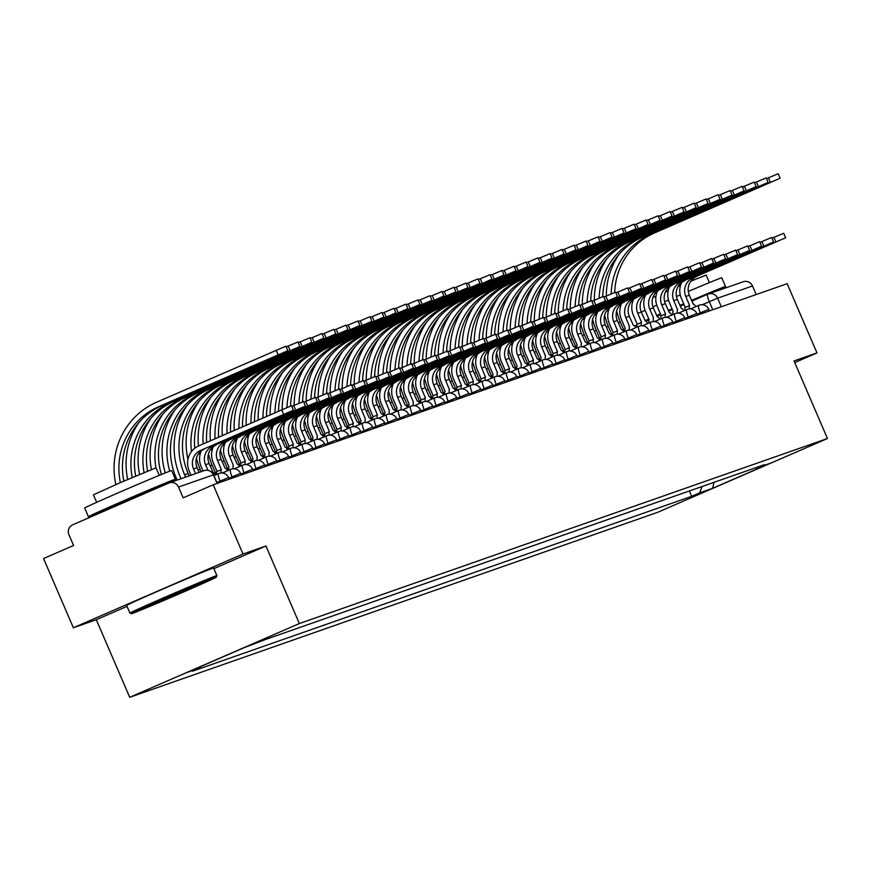 <?xml version="1.0" encoding="UTF-8"?>
<svg xmlns="http://www.w3.org/2000/svg" width="871" height="871" viewBox="0 0 871 871"><rect width="100%" height="100%" fill="white"/><g stroke="black" fill="none" stroke-linecap="round" stroke-linejoin="round"><path stroke-width="1.31" d="M243.009 554.01L73.36 627.751L96.3 619.717L129.703 697.29L657.801 512.257L827.45 438.516L299.352 623.549L265.938 545.975L243.009 554.01L213.199 484.788L787.166 283.685L816.976 352.907L794.047 360.942L827.45 438.516M73.36 627.751L43.55 558.529L73.578 545.475L68.929 534.696A7.578 7.404 -109.3 0 1 72.718 524.788L168.745 483.057A7.578 7.404 -109.3 0 1 169.235 482.861L204.097 470.645A7.578 7.404 70.7 0 1 213.384 474.847L178.522 487.063A7.578 7.404 -109.3 0 0 169.235 482.861M742.713 281.943A7.578 7.404 70.7 0 1 752.49 285.96L717.628 298.176L702.266 304.719M756.191 294.54L752.49 285.96M794.744 362.576L816.976 352.907M178.522 487.063L183.171 497.842L213.199 484.788M200.994 666.435L200.493 667.741L187.57 672.27L244.566 647.491L265.47 639.499L764.629 464.602L756.659 468.075L769.594 463.535L712.587 488.315L699.663 492.844L702.08 486.519M200.493 667.741L192.524 671.203L691.683 496.318L699.663 492.844M129.703 697.29L299.352 623.549M96.3 619.717L127.024 606.358M213.874 568.611L265.938 545.975M689.386 490.972L691.683 496.318M755.778 467.705L756.659 468.075M714.024 482.338L712.587 488.315M191.032 475.218L189.159 470.863A19.129 18.683 70.7 0 1 198.719 445.854L291.447 405.723L293.396 410.252L200.668 450.372A14.208 13.871 -109.3 0 0 193.569 468.946L195.583 473.628M200.668 450.372L293.396 410.252M204.206 449.131A14.208 13.871 -109.3 0 0 197.107 467.705L199.121 472.387M115.887 484.559A73.11 71.389 70.7 0 1 156.736 402.152L285.938 346.179L287.887 350.697L158.685 406.681A68.178 66.588 -109.3 0 0 120.383 482.61M123.878 481.097A68.178 66.588 -109.3 0 1 162.235 405.44L287.887 350.697M291.752 406.43L303.456 401.52L305.405 406.038L212.676 446.17A14.208 13.871 -109.3 0 0 205.567 464.744L207.984 470.351M212.676 446.17L305.405 406.038M203.041 471.015L201.157 466.66A19.129 18.683 70.7 0 1 201.353 450.819M215.583 474.902A7.578 1.622 66.5 0 0 213.123 472.507L209.116 463.503A14.208 13.871 -109.3 0 1 216.215 444.929M303.761 402.217L315.465 397.318L317.414 401.836L224.685 441.967A14.208 13.871 -109.3 0 0 217.576 460.541L221.354 469.621A7.578 1.622 66.5 0 0 221.332 469.632A7.578 1.622 66.5 0 0 221.354 472.975M224.685 441.967L317.414 401.836M216.825 474.368A7.578 1.622 -113.5 0 1 216.923 471.549A7.578 1.622 -113.5 0 1 216.944 471.538L221.31 469.643M217.053 471.494L213.166 462.457A19.129 18.683 70.7 0 1 213.362 446.616M227.581 470.699A7.578 1.622 66.5 0 0 225.132 468.304L221.114 459.3A14.208 13.871 -109.3 0 1 228.224 440.726M286.243 346.876L297.947 341.965L299.896 346.495L170.694 402.467A68.178 66.588 -109.3 0 0 132.218 477.526M135.713 476.045A68.178 66.588 -109.3 0 1 174.233 401.226L299.896 346.495M127.699 479.453A73.11 71.389 70.7 0 1 138.848 422.631M298.252 342.673L309.956 337.763L311.905 342.281L182.703 398.265A68.178 66.588 -109.3 0 0 144.074 472.528M147.569 471.08A68.178 66.588 -109.3 0 1 186.242 397.024L311.905 342.281M139.534 474.423A73.11 71.389 70.7 0 1 150.857 418.428M132.468 613.391A46.217 0.708 156.7 0 0 178.403 594.218A46.217 0.708 156.7 0 0 216.302 577.135A46.217 0.708 156.7 0 0 215.257 577.408A46.217 0.708 156.7 0 0 168.669 596.875A46.217 0.708 156.7 0 0 131.423 613.685A46.217 0.708 156.7 0 0 132.468 613.391M216.901 575.633L213.602 567.979A47.35 0.729 -23.3 0 0 212.524 568.273A47.35 0.729 -23.3 0 0 165.131 588.067A47.35 0.729 -23.3 0 0 126.622 605.432L129.921 613.086A47.35 0.729 -23.3 0 1 129.921 613.086A47.35 0.729 -23.3 0 1 168.43 595.72A47.35 0.729 -23.3 0 1 215.823 575.927A47.35 0.729 -23.3 0 1 216.901 575.633A47.35 0.729 -23.3 0 1 216.901 575.644L216.302 577.135M153.165 604.398L195.071 586.259L153.165 604.398M108.494 508.751A47.35 0.729 -23.3 0 1 89.495 516.438A47.35 0.729 -23.3 0 1 88.428 516.732L84.683 508.033A47.35 0.729 -23.3 0 1 123.181 490.667A47.35 0.729 -23.3 0 1 170.574 470.873A47.35 0.729 -23.3 0 1 171.652 470.58L175.398 479.279A47.35 0.729 -23.3 0 1 155.811 488.37M88.428 516.732A47.35 0.729 -23.3 0 1 126.926 499.366A47.35 0.729 -23.3 0 1 174.32 479.562A47.35 0.729 -23.3 0 1 175.398 479.279M96.659 502.327L93.415 494.793L121.134 482.284L156.029 467.825L159.273 475.359M108.668 509.165L108.254 508.185L129.202 498.745L154.984 487.978L155.92 488.631M688.297 291.48A47.35 0.729 -23.3 0 1 720.687 278.121A47.35 0.729 -23.3 0 1 721.765 277.827L725.51 286.526A47.35 0.729 -23.3 0 1 714.383 291.85M691.552 300.386A47.35 0.729 -23.3 0 1 724.432 286.82A47.35 0.729 -23.3 0 1 725.51 286.526M690.845 281.181L706.141 275.073L709.386 282.618M691.694 300.702L705.695 295.095M658.443 315.64L660.599 314.3M668.395 310.773L672.183 309.107M680.022 305.688L683.822 304.055M643.789 302.662L643.832 301.823M652.869 297.61L655.994 296.216M665.39 292.079L668.209 290.849M678.041 286.613L680.48 285.568M645.063 320.757A47.35 0.729 -23.3 0 1 648.83 319.036M656.636 315.542A47.35 0.729 -23.3 0 1 660.425 313.876M668.253 310.435A47.35 0.729 -23.3 0 1 672.042 308.78M679.892 305.383A47.35 0.729 -23.3 0 1 683.691 303.75M641.317 312.058A47.35 0.729 -23.3 0 1 645.095 310.337M652.923 306.832A47.35 0.729 -23.3 0 1 656.745 305.144M664.638 301.682A47.35 0.729 -23.3 0 1 668.482 300.005M676.44 296.565A47.35 0.729 -23.3 0 1 680.262 294.921M315.759 398.014L327.463 393.104L329.412 397.633L236.683 437.754A14.208 13.871 -109.3 0 0 229.585 456.328L233.363 465.419A7.578 1.622 66.5 0 0 233.341 465.43A7.578 1.622 66.5 0 0 233.363 468.761M236.683 437.754L329.412 397.633M228.823 470.155A7.578 1.622 -113.5 0 1 228.931 467.346A7.578 1.622 -113.5 0 1 228.953 467.335L228.931 467.346M229.062 467.281L225.175 458.244A19.129 18.683 70.7 0 1 225.371 442.403M239.59 466.486A7.578 1.622 66.5 0 0 237.13 464.091L233.123 455.087A14.208 13.871 -109.3 0 1 240.233 436.513M327.768 393.812L339.472 388.901L341.421 393.42L248.692 433.551A14.208 13.871 -109.3 0 0 241.583 452.125L245.372 461.205A7.578 1.622 66.5 0 0 245.339 461.216A7.578 1.622 66.5 0 0 245.372 464.559M248.692 433.551L341.421 393.42M240.832 465.952A7.578 1.622 -113.5 0 1 240.929 463.132A7.578 1.622 -113.5 0 1 240.962 463.122L245.317 461.227M241.071 463.078L237.173 454.041A19.129 18.683 70.7 0 1 237.369 438.2M251.599 462.283A7.578 1.622 66.5 0 0 249.139 459.888L245.132 450.884A14.208 13.871 -109.3 0 1 252.231 432.31M339.777 389.598L351.481 384.699L353.43 389.217L260.701 429.338A14.208 13.871 -109.3 0 0 253.592 447.923L257.37 457.003A7.578 1.622 66.5 0 0 257.348 457.014A7.578 1.622 66.5 0 0 257.381 460.356M260.701 429.338L353.43 389.217M252.84 461.739A7.578 1.622 -113.5 0 1 252.938 458.93A7.578 1.622 -113.5 0 1 252.96 458.919L252.938 458.93M253.069 458.875L249.182 449.839A19.129 18.683 70.7 0 1 249.378 433.987M263.597 458.081A7.578 1.622 66.5 0 0 261.148 455.685L257.13 446.681A14.208 13.871 -109.3 0 1 264.24 428.107M310.261 338.46L321.965 333.56L323.903 338.079L194.712 394.051A68.178 66.588 -109.3 0 0 155.985 467.814M161.407 474.488A68.178 66.588 -109.3 0 1 198.25 392.821L323.903 338.079M151.402 469.513A73.11 71.389 70.7 0 1 162.855 414.226M322.259 334.257L333.963 329.347L335.912 333.876L206.71 389.849A68.178 66.588 -109.3 0 0 169.769 471.167M177.14 480.084L176.149 477.776A68.178 66.588 -109.3 0 1 210.249 388.608L335.912 333.876M173.231 480.454L173.601 481.325M165.272 472.92A73.11 71.389 70.7 0 1 174.864 410.012M334.268 330.044L345.972 325.144L347.921 329.663L218.719 385.646A68.178 66.588 -109.3 0 0 184.608 474.804L185.61 477.123M189.149 475.882L188.158 473.563A68.178 66.588 -109.3 0 1 222.257 384.405L347.921 329.663M181.059 478.712L180.199 476.72A73.11 71.389 70.7 0 1 186.873 405.81M351.786 385.396L363.49 380.485L365.428 385.015L272.71 425.135A14.208 13.871 -109.3 0 0 265.601 443.709L269.379 452.8A7.578 1.622 66.5 0 0 269.357 452.8A7.578 1.622 66.5 0 0 269.379 456.143M272.71 425.135L365.428 385.015M264.838 457.536A7.578 1.622 -113.5 0 1 264.947 454.727A7.578 1.622 -113.5 0 1 264.969 454.716L264.947 454.727M265.078 454.662L261.191 445.625A19.129 18.683 70.7 0 1 261.387 429.784M275.606 453.867A7.578 1.622 66.5 0 0 273.146 451.472L269.139 442.468A14.208 13.871 -109.3 0 1 276.249 423.894M346.277 325.841L357.981 320.931L359.93 325.46L230.728 381.433A68.178 66.588 -109.3 0 0 191.457 451.548M194.766 448.206A68.178 66.588 -109.3 0 1 234.266 380.192L359.93 325.46M196.432 458.179A68.178 66.588 -109.3 0 0 200.156 469.36L201.157 471.679M187.929 459.355A73.11 71.389 70.7 0 1 198.871 401.607M363.784 381.193L375.488 376.283L377.437 380.801L284.708 420.933A14.208 13.871 -109.3 0 0 277.609 439.507L281.387 448.587A7.578 1.622 66.5 0 0 281.366 448.598A7.578 1.622 66.5 0 0 281.387 451.94M284.708 420.933L377.437 380.801M276.847 453.334A7.578 1.622 -113.5 0 1 276.945 450.514A7.578 1.622 -113.5 0 1 276.978 450.503L281.333 448.609M277.087 450.459L273.2 441.423A19.129 18.683 70.7 0 1 273.385 425.581M287.615 449.665A7.578 1.622 66.5 0 0 285.155 447.269L281.148 438.265A14.208 13.871 -109.3 0 1 288.247 419.691M358.275 321.639L369.979 316.728L371.928 321.247L242.726 377.23A68.178 66.588 -109.3 0 0 203.128 443.938M206.645 442.414A68.178 66.588 -109.3 0 1 246.275 375.989L371.928 321.247M208.43 453.976A68.178 66.588 -109.3 0 0 212.165 465.147L216.237 474.619M199.938 455.141A73.11 71.389 70.7 0 1 199.415 452.626M198.468 445.963A73.11 71.389 70.7 0 1 210.88 397.394M375.793 376.98L387.497 372.08L389.446 376.599L296.717 416.719A14.208 13.871 -109.3 0 0 289.608 435.293L293.385 444.384A7.578 1.622 66.5 0 0 293.364 444.395A7.578 1.622 66.5 0 0 293.396 447.738M296.717 416.719L389.446 376.599M288.856 449.12A7.578 1.622 -113.5 0 1 288.954 446.311A7.578 1.622 -113.5 0 1 288.976 446.3L293.342 444.406M289.096 446.246L285.198 437.22A19.129 18.683 70.7 0 1 285.394 421.368M299.624 445.462A7.578 1.622 66.5 0 0 297.163 443.067L293.146 434.063A14.208 13.871 -109.3 0 1 300.255 415.478M370.284 317.425L381.988 312.526L383.937 317.044L254.735 373.028A68.178 66.588 -109.3 0 0 215.061 438.744M218.588 437.22A68.178 66.588 -109.3 0 1 258.273 371.786L383.937 317.044M220.439 449.774A68.178 66.588 -109.3 0 0 224.174 460.944L228.246 470.405M211.947 450.938A73.11 71.389 70.7 0 1 211.424 448.423M210.379 440.78A73.11 71.389 70.7 0 1 222.889 393.191M387.802 372.777L399.506 367.867L401.455 372.396L308.726 412.516A14.208 13.871 -109.3 0 0 301.616 431.091L305.394 440.182A7.578 1.622 66.5 0 0 305.373 440.182A7.578 1.622 66.5 0 0 305.394 443.524M308.726 412.516L401.455 372.396M300.865 444.918A7.578 1.622 -113.5 0 1 300.963 442.098A7.578 1.622 -113.5 0 1 300.985 442.098L305.351 440.193M301.094 442.043L297.207 433.007A19.129 18.683 70.7 0 1 297.403 417.165M311.622 441.249A7.578 1.622 66.5 0 0 309.172 438.853L305.155 429.849A14.208 13.871 -109.3 0 1 312.264 411.275M382.293 313.222L393.997 308.312L395.946 312.841L266.744 368.814A68.178 66.588 -109.3 0 0 227.015 433.551M230.543 432.016A68.178 66.588 -109.3 0 1 270.282 367.573L395.946 312.841M232.448 445.56A68.178 66.588 -109.3 0 0 236.172 456.742L240.254 466.203M223.945 446.736A73.11 71.389 70.7 0 1 223.422 444.221M222.312 435.598A73.11 71.389 70.7 0 1 234.898 388.978M399.8 368.564L411.504 363.664L413.453 368.183L320.724 408.314A14.208 13.871 -109.3 0 0 313.625 426.888L317.403 435.968A7.578 1.622 66.5 0 0 317.382 435.979A7.578 1.622 66.5 0 0 317.403 439.322M320.724 408.314L413.453 368.183M312.863 440.715A7.578 1.622 -113.5 0 1 312.972 437.895A7.578 1.622 -113.5 0 1 312.994 437.884L312.972 437.895M313.103 437.841L309.216 428.804A19.129 18.683 70.7 0 1 309.412 412.963M323.631 437.046A7.578 1.622 66.5 0 0 321.17 434.651L317.164 425.647A14.208 13.871 -109.3 0 1 324.273 407.073M394.302 309.02L406.006 304.11L407.944 308.628L278.753 364.611A68.178 66.588 -109.3 0 0 238.981 428.347M242.519 426.812A68.178 66.588 -109.3 0 1 282.291 363.37L407.944 308.628M244.446 441.357A68.178 66.588 -109.3 0 0 248.181 452.528L252.252 462M235.954 442.522A73.11 71.389 70.7 0 1 235.431 440.007M234.255 430.405A73.11 71.389 70.7 0 1 246.896 384.775M411.809 364.361L423.513 359.451L425.462 363.98L332.733 404.1A14.208 13.871 -109.3 0 0 325.623 422.675L329.412 431.766A7.578 1.622 66.5 0 0 329.38 431.776A7.578 1.622 66.5 0 0 329.412 435.119M332.733 404.1L425.462 363.98M324.872 436.502A7.578 1.622 -113.5 0 1 324.97 433.693A7.578 1.622 -113.5 0 1 325.003 433.682L329.358 431.787M325.112 433.627L321.214 424.591A19.129 18.683 70.7 0 1 321.41 408.749M335.64 432.833A7.578 1.622 66.5 0 0 333.179 430.437L329.173 421.433A14.208 13.871 -109.3 0 1 336.271 402.859M406.3 304.806L418.004 299.907L419.953 304.425L290.751 360.409A68.178 66.588 -109.3 0 0 250.968 423.143M254.506 421.608A68.178 66.588 -109.3 0 1 294.289 359.168L419.953 304.425M256.455 437.155A68.178 66.588 -109.3 0 0 260.189 448.325L264.261 457.787M247.963 438.32A73.11 71.389 70.7 0 1 247.44 435.805M246.21 425.211A73.11 71.389 70.7 0 1 258.905 380.573M423.818 360.159L435.522 355.248L437.471 359.767L344.742 399.898A14.208 13.871 -109.3 0 0 337.632 418.472L341.41 427.552A7.578 1.622 66.5 0 0 341.388 427.563A7.578 1.622 66.5 0 0 341.421 430.905M344.742 399.898L437.471 359.767M336.881 432.299A7.578 1.622 -113.5 0 1 336.979 429.479A7.578 1.622 -113.5 0 1 337.001 429.479L341.367 427.574L336.979 429.479M337.11 429.425L333.223 420.388A19.129 18.683 70.7 0 1 333.419 404.547M347.638 428.63A7.578 1.622 66.5 0 0 345.188 426.235L341.171 417.231A14.208 13.871 -109.3 0 1 348.28 398.657M418.309 300.604L430.013 295.694L431.962 300.223L302.76 356.195A68.178 66.588 -109.3 0 0 262.966 417.928M266.504 416.392A68.178 66.588 -109.3 0 1 306.298 354.954L431.962 300.223M268.464 432.941A68.178 66.588 -109.3 0 0 272.198 444.123L276.27 453.584M259.972 434.117A73.11 71.389 70.7 0 1 259.449 431.602M258.175 420.007A73.11 71.389 70.7 0 1 270.914 376.359M435.827 355.945L447.531 351.046L449.469 355.564L356.751 395.695A14.208 13.871 -109.3 0 0 349.641 414.269L353.419 423.35A7.578 1.622 66.5 0 0 353.397 423.36A7.578 1.622 66.5 0 0 353.419 426.703M356.751 395.695L449.469 355.564M348.879 428.097A7.578 1.622 -113.5 0 1 348.988 425.277A7.578 1.622 -113.5 0 1 349.01 425.266L353.376 423.371M349.119 425.222L345.232 416.186A19.129 18.683 70.7 0 1 345.428 400.344M359.647 424.427A7.578 1.622 66.5 0 0 357.186 422.032L353.18 413.028A14.208 13.871 -109.3 0 1 360.289 394.454M430.318 296.401L442.022 291.491L443.97 296.009L314.769 351.993A68.178 66.588 -109.3 0 0 274.975 412.712M278.524 411.166A68.178 66.588 -109.3 0 1 318.307 350.752L443.97 296.009M280.473 428.739A68.178 66.588 -109.3 0 0 284.196 439.909L288.279 449.382M271.97 429.904A73.11 71.389 70.7 0 1 271.447 427.389M270.162 414.803A73.11 71.389 70.7 0 1 282.912 372.157M447.825 351.742L459.529 346.832L461.478 351.361L368.749 391.482A14.208 13.871 -109.3 0 0 361.65 410.056L365.428 419.147A7.578 1.622 66.5 0 0 365.406 419.158A7.578 1.622 66.5 0 0 365.428 422.5M368.749 391.482L461.478 351.361M360.888 423.883A7.578 1.622 -113.5 0 1 360.986 421.074A7.578 1.622 -113.5 0 1 361.019 421.063L360.986 421.074M361.127 421.009L357.23 411.972A19.129 18.683 70.7 0 1 357.426 396.131M371.656 420.214A7.578 1.622 66.5 0 0 369.195 417.819L365.189 408.815A14.208 13.871 -109.3 0 1 372.287 390.241M442.316 292.188L454.02 287.288L455.969 291.807L326.767 347.779A68.178 66.588 -109.3 0 0 287.005 407.519M290.544 406.049A68.178 66.588 -109.3 0 1 330.316 346.549L455.969 291.807M292.471 424.525A68.178 66.588 -109.3 0 0 296.205 435.707L300.277 445.168M283.979 425.701A73.11 71.389 70.7 0 1 283.456 423.186M282.15 409.588A73.11 71.389 70.7 0 1 294.921 367.954M459.834 347.54L471.538 342.63L473.486 347.148L380.758 387.279A14.208 13.871 -109.3 0 0 373.648 405.853L377.426 414.934A7.578 1.622 66.5 0 0 377.404 414.944A7.578 1.622 66.5 0 0 377.437 418.287M380.758 387.279L473.486 347.148M372.897 419.68A7.578 1.622 -113.5 0 1 372.995 416.861A7.578 1.622 -113.5 0 1 373.017 416.85L377.383 414.955M373.136 416.806L369.239 407.77A19.129 18.683 70.7 0 1 369.435 391.928M383.665 416.011A7.578 1.622 66.5 0 0 381.204 413.616L377.187 404.612A14.208 13.871 -109.3 0 1 384.296 386.038M454.324 287.985L466.029 283.075L467.977 287.604L338.775 343.577A68.178 66.588 -109.3 0 0 299.003 403.306M302.553 401.847A68.178 66.588 -109.3 0 1 342.314 342.336L467.977 287.604M304.48 420.323A68.178 66.588 -109.3 0 0 308.214 431.504L312.286 440.966M295.988 421.499A73.11 71.389 70.7 0 1 295.465 418.973M294.158 405.385A73.11 71.389 70.7 0 1 306.93 363.74M471.842 343.326L483.547 338.427L485.495 342.945L392.767 383.066A14.208 13.871 -109.3 0 0 385.657 401.651L389.435 410.731A7.578 1.622 66.5 0 0 389.413 410.742A7.578 1.622 66.5 0 0 389.435 414.084M392.767 383.066L485.495 342.945M384.906 415.467A7.578 1.622 -113.5 0 1 385.004 412.658A7.578 1.622 -113.5 0 1 385.026 412.647L385.004 412.658M385.134 412.604L381.248 403.567A19.129 18.683 70.7 0 1 381.444 387.715M395.663 411.809A7.578 1.622 66.5 0 0 393.213 409.414L389.195 400.41A14.208 13.871 -109.3 0 1 396.305 381.836M466.333 283.772L478.037 278.872L479.986 283.391L350.784 339.374A68.178 66.588 -109.3 0 0 311.012 399.103M314.562 397.633A68.178 66.588 -109.3 0 1 354.323 338.133L479.986 283.391M316.489 416.12A68.178 66.588 -109.3 0 0 320.212 427.291L324.295 436.752M307.986 417.285A73.11 71.389 70.7 0 1 307.463 414.77M306.167 401.172A73.11 71.389 70.7 0 1 318.938 359.538M483.841 339.124L495.545 334.214L497.493 338.743L404.765 378.863A14.208 13.871 -109.3 0 0 397.666 397.437L401.444 406.528A7.578 1.622 66.5 0 0 401.422 406.528A7.578 1.622 66.5 0 0 401.444 409.871M404.765 378.863L497.493 338.743M396.904 411.264A7.578 1.622 -113.5 0 1 397.013 408.455A7.578 1.622 -113.5 0 1 397.034 408.445L397.013 408.455M397.143 408.39L393.257 399.354A19.129 18.683 70.7 0 1 393.452 383.512M407.672 407.595A7.578 1.622 66.5 0 0 405.211 405.2L401.204 396.196A14.208 13.871 -109.3 0 1 408.314 377.622M478.342 279.569L490.046 274.659L491.984 279.188L362.782 335.161A68.178 66.588 -109.3 0 0 323.021 394.89M326.571 393.431A68.178 66.588 -109.3 0 1 366.332 333.92L491.984 279.188M328.487 411.907A68.178 66.588 -109.3 0 0 332.221 423.088L336.293 432.549M319.995 413.083A73.11 71.389 70.7 0 1 319.472 410.568M318.176 396.969A73.11 71.389 70.7 0 1 330.936 355.335M495.849 334.921L507.553 330.011L509.502 334.529L416.774 374.661A14.208 13.871 -109.3 0 0 409.664 393.235L413.453 402.315A7.578 1.622 66.5 0 0 413.42 402.326A7.578 1.622 66.5 0 0 413.453 405.668M416.774 374.661L509.502 334.529M408.913 407.062A7.578 1.622 -113.5 0 1 409.011 404.242A7.578 1.622 -113.5 0 1 409.043 404.231L409.011 404.242M409.152 404.188L405.255 395.151A19.129 18.683 70.7 0 1 405.451 379.31M419.68 403.393A7.578 1.622 66.5 0 0 417.22 400.998L413.213 391.994A14.208 13.871 -109.3 0 1 420.312 373.419M490.34 275.367L502.044 270.456L503.993 274.975L374.791 330.958A68.178 66.588 -109.3 0 0 335.019 390.687M338.569 389.228A68.178 66.588 -109.3 0 1 378.33 329.717L503.993 274.975M340.496 407.704A68.178 66.588 -109.3 0 0 344.23 418.875L348.302 428.347M332.003 408.869A73.11 71.389 70.7 0 1 331.481 406.354M330.174 392.767A73.11 71.389 70.7 0 1 342.945 351.122M507.858 330.708L519.562 325.808L521.511 330.327L428.782 370.447A14.208 13.871 -109.3 0 0 421.673 389.021L425.451 398.112A7.578 1.622 66.5 0 0 425.429 398.123A7.578 1.622 66.5 0 0 425.462 401.466M428.782 370.447L521.511 330.327M420.922 402.848A7.578 1.622 -113.5 0 1 421.02 400.039A7.578 1.622 -113.5 0 1 421.041 400.029L425.407 398.134M421.15 399.974L417.263 390.948A19.129 18.683 70.7 0 1 417.459 375.096M431.678 399.19A7.578 1.622 66.5 0 0 429.229 396.795L425.211 387.791A14.208 13.871 -109.3 0 1 432.321 369.206M502.349 271.153L514.053 266.254L516.002 270.772L386.8 326.756A68.178 66.588 -109.3 0 0 347.028 386.484M350.578 385.015A68.178 66.588 -109.3 0 1 390.339 325.514L516.002 270.772M352.505 403.502A68.178 66.588 -109.3 0 0 356.239 414.672L360.311 424.133M344.012 404.667A73.11 71.389 70.7 0 1 343.49 402.152M342.183 388.553A73.11 71.389 70.7 0 1 354.954 346.919M519.867 326.505L531.571 321.595L533.509 326.124L440.791 366.245A14.208 13.871 -109.3 0 0 433.682 384.819L437.46 393.91A7.578 1.622 66.5 0 0 437.438 393.91A7.578 1.622 66.5 0 0 437.46 397.252M440.791 366.245L533.509 326.124M432.92 398.646A7.578 1.622 -113.5 0 1 433.029 395.826A7.578 1.622 -113.5 0 1 433.05 395.826L437.416 393.921M433.159 395.772L429.272 386.735A19.129 18.683 70.7 0 1 429.468 370.894M443.687 394.977A7.578 1.622 66.5 0 0 441.227 392.581L437.22 383.578A14.208 13.871 -109.3 0 1 444.33 365.003M514.358 266.951L526.062 262.04L528.011 266.57L398.809 322.542A68.178 66.588 -109.3 0 0 359.037 382.271M362.586 380.812A68.178 66.588 -109.3 0 1 402.348 321.301L528.011 266.57M364.514 399.288A68.178 66.588 -109.3 0 0 368.237 410.47L372.32 419.931M356.01 400.464A73.11 71.389 70.7 0 1 355.488 397.949M354.192 384.351A73.11 71.389 70.7 0 1 366.952 342.706M531.865 322.292L543.569 317.392L545.518 321.911L452.789 362.042A14.208 13.871 -109.3 0 0 445.691 380.616L449.469 389.696A7.578 1.622 66.5 0 0 449.447 389.707A7.578 1.622 66.5 0 0 449.469 393.05M452.789 362.042L545.518 321.911M444.929 394.443A7.578 1.622 -113.5 0 1 445.027 391.623A7.578 1.622 -113.5 0 1 445.059 391.612L445.027 391.623M445.168 391.569L441.27 382.532A19.129 18.683 70.7 0 1 441.466 366.691M455.696 390.774A7.578 1.622 66.5 0 0 453.236 388.379L449.229 379.375A14.208 13.871 -109.3 0 1 456.328 360.801M526.356 262.748L538.06 257.838L540.009 262.356L410.807 318.34A68.178 66.588 -109.3 0 0 371.046 378.068M374.584 376.61A68.178 66.588 -109.3 0 1 414.356 317.098L540.009 262.356M376.512 395.086A68.178 66.588 -109.3 0 0 380.246 406.256L384.318 415.728M368.019 396.251A73.11 71.389 70.7 0 1 367.497 393.736M366.19 380.137A73.11 71.389 70.7 0 1 378.961 338.503M543.874 318.089L555.578 313.179L557.527 317.708L464.798 357.829A14.208 13.871 -109.3 0 0 457.689 376.403L461.467 385.494A7.578 1.622 66.5 0 0 461.445 385.505A7.578 1.622 66.5 0 0 461.478 388.847M464.798 357.829L557.527 317.708M456.937 390.23A7.578 1.622 -113.5 0 1 457.035 387.421A7.578 1.622 -113.5 0 1 457.057 387.41L461.423 385.515M457.177 387.355L453.279 378.319A19.129 18.683 70.7 0 1 453.475 362.478M467.705 386.561A7.578 1.622 66.5 0 0 465.245 384.165L461.227 375.161A14.208 13.871 -109.3 0 1 468.337 356.587M538.365 258.535L550.069 253.635L552.018 258.154L422.816 314.137A68.178 66.588 -109.3 0 0 383.044 373.866M386.593 372.396A68.178 66.588 -109.3 0 1 426.355 312.896L552.018 258.154M388.52 390.883A68.178 66.588 -109.3 0 0 392.255 402.054L396.327 411.515M380.028 392.048A73.11 71.389 70.7 0 1 379.506 389.533M378.199 375.934A73.11 71.389 70.7 0 1 390.97 334.301M555.883 313.887L567.587 308.976L569.536 313.495L476.807 353.626A14.208 13.871 -109.3 0 0 469.698 372.2L473.476 381.28A7.578 1.622 66.5 0 0 473.454 381.291A7.578 1.622 66.5 0 0 473.476 384.634M476.807 353.626L569.536 313.495M468.946 386.027A7.578 1.622 -113.5 0 1 469.044 383.207A7.578 1.622 -113.5 0 1 469.066 383.207L473.432 381.302L469.044 383.207M469.175 383.153L465.288 374.116A19.129 18.683 70.7 0 1 465.484 358.275M479.703 382.358A7.578 1.622 66.5 0 0 477.254 379.963L473.236 370.959A14.208 13.871 -109.3 0 1 480.346 352.385M550.374 254.332L562.078 249.422L564.027 253.951L434.825 309.924A68.178 66.588 -109.3 0 0 395.053 369.652M398.602 368.193A68.178 66.588 -109.3 0 1 438.363 308.682L564.027 253.951M400.529 386.67A68.178 66.588 -109.3 0 0 404.253 397.851L408.336 407.312M392.026 387.845A73.11 71.389 70.7 0 1 391.504 385.33M390.208 371.732A73.11 71.389 70.7 0 1 402.979 330.087M567.881 309.673L579.585 304.774L581.534 309.292L488.805 349.423A14.208 13.871 -109.3 0 0 481.707 367.998L485.485 377.078A7.578 1.622 66.5 0 0 485.463 377.089A7.578 1.622 66.5 0 0 485.485 380.431M488.805 349.423L581.534 309.292M480.944 381.825A7.578 1.622 -113.5 0 1 481.053 379.005A7.578 1.622 -113.5 0 1 481.075 378.994L485.441 377.099M481.184 378.95L477.297 369.914A19.129 18.683 70.7 0 1 477.482 354.072M491.712 378.156A7.578 1.622 66.5 0 0 489.252 375.76L485.245 366.756A14.208 13.871 -109.3 0 1 492.355 348.182M562.383 250.129L574.087 245.219L576.025 249.737L446.823 305.721A68.178 66.588 -109.3 0 0 407.062 365.45M410.611 363.98A68.178 66.588 -109.3 0 1 450.372 304.48L576.025 249.737M412.527 382.467A68.178 66.588 -109.3 0 0 416.262 393.638L420.334 403.11M404.035 383.632A73.11 71.389 70.7 0 1 403.513 381.117M402.217 367.518A73.11 71.389 70.7 0 1 414.977 325.885M579.89 305.471L591.594 300.56L593.543 305.09L500.814 345.21A14.208 13.871 -109.3 0 0 493.705 363.784L497.493 372.875A7.578 1.622 66.5 0 0 497.461 372.886A7.578 1.622 66.5 0 0 497.493 376.228M500.814 345.21L593.543 305.09M492.953 377.611A7.578 1.622 -113.5 0 1 493.051 374.802A7.578 1.622 -113.5 0 1 493.073 374.791L493.051 374.802M493.193 374.737L489.295 365.7A19.129 18.683 70.7 0 1 489.491 349.859M503.721 373.942A7.578 1.622 66.5 0 0 501.261 371.547L497.254 362.543A14.208 13.871 -109.3 0 1 504.353 343.969M574.381 245.916L586.085 241.017L588.034 245.535L458.832 301.518A68.178 66.588 -109.3 0 0 419.06 361.247M422.609 359.777A68.178 66.588 -109.3 0 1 462.37 300.277L588.034 245.535M424.536 378.254A68.178 66.588 -109.3 0 0 428.271 389.435L432.343 398.896M416.044 379.429A73.11 71.389 70.7 0 1 415.521 376.914M414.215 363.316A73.11 71.389 70.7 0 1 426.986 321.682M591.899 301.268L603.603 296.358L605.552 300.876L512.823 341.007A14.208 13.871 -109.3 0 0 505.713 359.581L509.491 368.662A7.578 1.622 66.5 0 0 509.47 368.673A7.578 1.622 66.5 0 0 509.502 372.015M512.823 341.007L605.552 300.876M504.962 373.409A7.578 1.622 -113.5 0 1 505.06 370.589A7.578 1.622 -113.5 0 1 505.082 370.578L509.448 368.683M505.191 370.534L501.304 361.498A19.129 18.683 70.7 0 1 501.5 345.656M515.719 369.74A7.578 1.622 66.5 0 0 513.269 367.344L509.252 358.34A14.208 13.871 -109.3 0 1 516.361 339.766M586.39 241.713L598.094 236.803L600.043 241.332L470.841 297.305A68.178 66.588 -109.3 0 0 431.069 357.034M434.618 355.575A68.178 66.588 -109.3 0 1 474.379 296.064L600.043 241.332M436.545 374.051A68.178 66.588 -109.3 0 0 440.269 385.232L444.352 394.694M428.042 375.227A73.11 71.389 70.7 0 1 427.53 372.701M426.224 359.113A73.11 71.389 70.7 0 1 438.995 317.469M603.908 297.055L615.612 292.155L617.55 296.673L524.832 336.794A14.208 13.871 -109.3 0 0 517.722 355.379L521.5 364.459A7.578 1.622 66.5 0 0 521.479 364.47A7.578 1.622 66.5 0 0 521.5 367.812M524.832 336.794L617.55 296.673M516.96 369.195A7.578 1.622 -113.5 0 1 517.069 366.386A7.578 1.622 -113.5 0 1 517.091 366.375L517.069 366.386M517.2 366.332L513.313 357.295A19.129 18.683 70.7 0 1 513.509 341.443M527.728 365.537A7.578 1.622 66.5 0 0 525.267 363.142L521.261 354.138A14.208 13.871 -109.3 0 1 528.37 335.564M598.399 237.5L610.103 232.601L612.052 237.119L482.85 293.102A68.178 66.588 -109.3 0 0 443.078 352.831M446.627 351.361A68.178 66.588 -109.3 0 1 486.388 291.861L612.052 237.119M448.554 369.848A68.178 66.588 -109.3 0 0 452.278 381.019L456.36 390.48M440.051 371.013A73.11 71.389 70.7 0 1 439.528 368.498M438.233 354.9A73.11 71.389 70.7 0 1 450.993 313.266M615.906 292.852L627.61 287.942L629.559 292.471L536.83 332.591A14.208 13.871 -109.3 0 0 529.731 351.165L533.509 360.256A7.578 1.622 66.5 0 0 533.488 360.256A7.578 1.622 66.5 0 0 533.509 363.599M536.83 332.591L629.559 292.471M528.969 364.993A7.578 1.622 -113.5 0 1 529.067 362.184A7.578 1.622 -113.5 0 1 529.1 362.173L533.455 360.267M529.209 362.118L525.311 353.082A19.129 18.683 70.7 0 1 525.507 337.24M539.737 361.323A7.578 1.622 66.5 0 0 537.276 358.928L533.27 349.924A14.208 13.871 -109.3 0 1 540.368 331.35M610.397 233.297L622.101 228.387L624.05 232.916L494.848 288.889A68.178 66.588 -109.3 0 0 455.087 348.618M458.625 347.159A68.178 66.588 -109.3 0 1 498.386 287.648L624.05 232.916M460.552 365.635A68.178 66.588 -109.3 0 0 464.287 376.816L468.358 386.278M452.06 366.811A73.11 71.389 70.7 0 1 451.537 364.296M450.231 350.697A73.11 71.389 70.7 0 1 463.002 309.063M627.915 288.649L639.619 283.739L641.568 288.257L548.839 328.389A14.208 13.871 -109.3 0 0 541.729 346.963L545.507 356.043A7.578 1.622 66.5 0 0 545.486 356.054A7.578 1.622 66.5 0 0 545.518 359.396M548.839 328.389L641.568 288.257M540.978 360.79A7.578 1.622 -113.5 0 1 541.076 357.97A7.578 1.622 -113.5 0 1 541.098 357.959L541.076 357.97M541.218 357.916L537.32 348.879A19.129 18.683 70.7 0 1 537.516 333.038M551.746 357.121A7.578 1.622 66.5 0 0 549.285 354.726L545.268 345.722A14.208 13.871 -109.3 0 1 552.377 327.148M622.406 229.095L634.11 224.185L636.059 228.703L506.857 284.686A68.178 66.588 -109.3 0 0 467.085 344.415M470.634 342.956A68.178 66.588 -109.3 0 1 510.395 283.445L636.059 228.703M472.561 361.432A68.178 66.588 -109.3 0 0 476.295 372.603L480.367 382.075M464.069 362.597A73.11 71.389 70.7 0 1 463.546 360.082M462.24 346.495A73.11 71.389 70.7 0 1 475.011 304.85M639.924 284.436L651.628 279.537L653.577 284.055L560.848 324.175A14.208 13.871 -109.3 0 0 553.738 342.749L557.516 351.84A7.578 1.622 66.5 0 0 557.494 351.851A7.578 1.622 66.5 0 0 557.516 355.194M560.848 324.175L653.577 284.055M552.987 356.577A7.578 1.622 -113.5 0 1 553.085 353.768A7.578 1.622 -113.5 0 1 553.107 353.757L557.473 351.862M553.216 353.702L549.329 344.676A19.129 18.683 70.7 0 1 549.525 328.824M563.744 352.918A7.578 1.622 66.5 0 0 561.294 350.523L557.277 341.519A14.208 13.871 -109.3 0 1 564.386 322.934M634.415 224.881L646.119 219.982L648.068 224.5L518.866 280.484A68.178 66.588 -109.3 0 0 479.094 340.213M482.643 338.743A68.178 66.588 -109.3 0 1 522.404 279.243L648.068 224.5M484.57 357.23A68.178 66.588 -109.3 0 0 488.293 368.4L492.376 377.862M476.067 358.395A73.11 71.389 70.7 0 1 475.544 355.88M474.249 342.281A73.11 71.389 70.7 0 1 487.02 300.647M651.922 280.233L663.626 275.323L665.575 279.852L572.846 319.973A14.208 13.871 -109.3 0 0 565.747 338.547L569.525 347.638A7.578 1.622 66.5 0 0 569.503 347.638A7.578 1.622 66.5 0 0 569.525 350.98M572.846 319.973L665.575 279.852M564.985 352.374A7.578 1.622 -113.5 0 1 565.094 349.554A7.578 1.622 -113.5 0 1 565.116 349.554L569.482 347.649M565.225 349.5L561.338 340.463A19.129 18.683 70.7 0 1 561.523 324.622M575.753 348.705A7.578 1.622 66.5 0 0 573.292 346.31L569.286 337.306A14.208 13.871 -109.3 0 1 576.395 318.732M646.424 220.679L658.128 215.768L660.066 220.298L530.864 276.27A68.178 66.588 -109.3 0 0 491.102 335.999M494.652 334.54A68.178 66.588 -109.3 0 1 534.413 275.029L660.066 220.298M496.568 353.016A68.178 66.588 -109.3 0 0 500.302 364.198L504.374 373.659M488.076 354.192A73.11 71.389 70.7 0 1 487.553 351.677M486.258 338.079A73.11 71.389 70.7 0 1 499.018 296.434M663.931 276.02L675.635 271.121L677.584 275.639L584.855 315.77A14.208 13.871 -109.3 0 0 577.745 334.344L581.534 343.424A7.578 1.622 66.5 0 0 581.501 343.435A7.578 1.622 66.5 0 0 581.534 346.778M584.855 315.77L677.584 275.639M576.994 348.171A7.578 1.622 -113.5 0 1 577.092 345.352A7.578 1.622 -113.5 0 1 577.114 345.341L577.092 345.352M577.233 345.297L573.336 336.26A19.129 18.683 70.7 0 1 573.532 320.419M587.762 344.502A7.578 1.622 66.5 0 0 585.301 342.107L581.295 333.103A14.208 13.871 -109.3 0 1 588.393 314.529M658.422 216.476L670.126 211.566L672.074 216.084L542.873 272.068A68.178 66.588 -109.3 0 0 503.1 331.797M506.65 330.338A68.178 66.588 -109.3 0 1 546.411 270.827L672.074 216.084M508.577 348.814A68.178 66.588 -109.3 0 0 512.311 359.984L516.383 369.456M500.085 349.979A73.11 71.389 70.7 0 1 499.562 347.464M498.256 333.865A73.11 71.389 70.7 0 1 511.027 292.231M675.94 271.817L687.644 266.907L689.592 271.436L596.864 311.557A14.208 13.871 -109.3 0 0 589.754 330.131L593.532 339.222A7.578 1.622 66.5 0 0 593.51 339.233A7.578 1.622 66.5 0 0 593.543 342.575M596.864 311.557L689.592 271.436M589.003 343.958A7.578 1.622 -113.5 0 1 589.101 341.149A7.578 1.622 -113.5 0 1 589.123 341.138L593.489 339.244M589.232 341.084L585.345 332.047A19.129 18.683 70.7 0 1 585.541 316.206M599.76 340.289A7.578 1.622 66.5 0 0 597.31 337.894L593.293 328.89A14.208 13.871 -109.3 0 1 600.402 310.316M670.43 212.263L682.135 207.363L684.083 211.882L554.881 267.865A68.178 66.588 -109.3 0 0 515.109 327.594M518.659 326.124A68.178 66.588 -109.3 0 1 558.42 266.624L684.083 211.882M520.586 344.611A68.178 66.588 -109.3 0 0 524.309 355.782L528.392 365.243M512.083 345.776A73.11 71.389 70.7 0 1 511.571 343.261M510.264 329.663A73.11 71.389 70.7 0 1 523.036 288.029M687.948 267.615L699.653 262.704L701.591 267.223L608.862 307.354A14.208 13.871 -109.3 0 0 601.763 325.928L605.541 335.008A7.578 1.622 66.5 0 0 605.519 335.019A7.578 1.622 66.5 0 0 605.541 338.362M608.862 307.354L701.591 267.223M601.001 339.755A7.578 1.622 -113.5 0 1 601.11 336.935A7.578 1.622 -113.5 0 1 601.132 336.935L605.497 335.03L601.11 336.935M601.24 336.881L597.354 327.844A19.129 18.683 70.7 0 1 597.55 312.003M611.769 336.086A7.578 1.622 66.5 0 0 609.308 333.691L605.301 324.687A14.208 13.871 -109.3 0 1 612.411 306.113M682.439 208.06L694.143 203.15L696.092 207.679L566.89 263.652A68.178 66.588 -109.3 0 0 527.118 323.381M530.668 321.922A68.178 66.588 -109.3 0 1 570.429 262.411L696.092 207.679M532.595 340.398A68.178 66.588 -109.3 0 0 536.318 351.579L540.401 361.04M524.092 341.574A73.11 71.389 70.7 0 1 523.569 339.059M522.273 325.46A73.11 71.389 70.7 0 1 535.034 283.815M699.946 263.401L711.651 258.502L713.599 263.02L620.871 303.152A14.208 13.871 -109.3 0 0 613.772 321.726L617.55 330.806A7.578 1.622 66.5 0 0 617.528 330.817A7.578 1.622 66.5 0 0 617.55 334.159M620.871 303.152L713.599 263.02M613.01 335.553A7.578 1.622 -113.5 0 1 613.108 332.733A7.578 1.622 -113.5 0 1 613.14 332.722L617.495 330.828M613.249 332.678L609.352 323.642A19.129 18.683 70.7 0 1 609.548 307.801M623.778 331.884A7.578 1.622 66.5 0 0 621.317 329.488L617.31 320.484A14.208 13.871 -109.3 0 1 624.409 301.91M694.437 203.858L706.141 198.947L708.09 203.466L578.888 259.449A68.178 66.588 -109.3 0 0 539.127 319.178M542.666 317.708A68.178 66.588 -109.3 0 1 582.427 258.208L708.09 203.466M544.593 336.195A68.178 66.588 -109.3 0 0 548.327 347.366L552.399 356.838M536.101 337.36A73.11 71.389 70.7 0 1 535.578 334.845M534.271 321.247A73.11 71.389 70.7 0 1 547.042 279.613M711.955 259.199L723.659 254.288L725.608 258.818L632.879 298.938A14.208 13.871 -109.3 0 0 625.77 317.512L629.548 326.603A7.578 1.622 66.5 0 0 629.526 326.614A7.578 1.622 66.5 0 0 629.559 329.957M632.879 298.938L725.608 258.818M625.019 331.339A7.578 1.622 -113.5 0 1 625.117 328.53A7.578 1.622 -113.5 0 1 625.138 328.519L625.117 328.53M625.258 328.465L621.361 319.428A19.129 18.683 70.7 0 1 621.556 303.587M635.786 327.67A7.578 1.622 66.5 0 0 633.326 325.275L629.308 316.271A14.208 13.871 -109.3 0 1 636.418 297.697M706.446 199.644L718.15 194.745L720.099 199.263L590.897 255.247A68.178 66.588 -109.3 0 0 551.125 314.975M554.675 313.506A68.178 66.588 -109.3 0 1 594.436 254.005L720.099 199.263M556.602 331.993A68.178 66.588 -109.3 0 0 560.336 343.163L564.408 352.624M548.109 333.158A73.11 71.389 70.7 0 1 547.587 330.642M546.28 317.044A73.11 71.389 70.7 0 1 559.051 275.41M723.964 254.996L735.668 250.086L737.617 254.604L644.888 294.736A14.208 13.871 -109.3 0 0 637.779 313.31L641.557 322.39A7.578 1.622 66.5 0 0 641.535 322.401A7.578 1.622 66.5 0 0 641.557 325.743M644.888 294.736L737.617 254.604M637.028 327.137A7.578 1.622 -113.5 0 1 637.126 324.317A7.578 1.622 -113.5 0 1 637.147 324.306L641.513 322.412M637.256 324.262L633.369 315.226A19.129 18.683 70.7 0 1 633.565 299.384M647.784 323.468A7.578 1.622 66.5 0 0 645.335 321.072L641.317 312.068A14.208 13.871 -109.3 0 1 648.427 293.494M718.455 195.442L730.159 190.531L732.108 195.06L602.906 251.033A68.178 66.588 -109.3 0 0 563.134 310.762M566.683 309.303A68.178 66.588 -109.3 0 1 606.445 249.792L732.108 195.06M568.611 327.779A68.178 66.588 -109.3 0 0 572.334 338.961L576.417 348.422M560.107 328.955A73.11 71.389 70.7 0 1 559.585 326.429M558.289 312.841A73.11 71.389 70.7 0 1 571.06 271.197M735.962 250.783L747.666 245.883L749.615 250.402L656.886 290.522A14.208 13.871 -109.3 0 0 649.788 309.107L653.566 318.187A7.578 1.622 66.5 0 0 653.544 318.198A7.578 1.622 66.5 0 0 653.566 321.541M656.886 290.522L749.615 250.402M649.026 322.923A7.578 1.622 -113.5 0 1 649.135 320.114A7.578 1.622 -113.5 0 1 649.156 320.103L649.135 320.114M649.265 320.06L645.378 311.023A19.129 18.683 70.7 0 1 645.563 295.171M659.793 319.265A7.578 1.622 66.5 0 0 657.333 316.87L653.326 307.866A14.208 13.871 -109.3 0 1 660.436 289.292M730.464 191.228L742.168 186.329L744.106 190.847L614.904 246.831A68.178 66.588 -109.3 0 0 575.143 306.559M578.692 305.09A68.178 66.588 -109.3 0 1 618.454 245.589L744.106 190.847M580.609 323.577A68.178 66.588 -109.3 0 0 584.343 334.747L588.415 344.208M572.116 324.741A73.11 71.389 70.7 0 1 571.594 322.226M570.298 308.628A73.11 71.389 70.7 0 1 583.058 266.994M747.971 246.58L759.675 241.67L761.624 246.199L668.895 286.319A14.208 13.871 -109.3 0 0 661.786 304.894L665.575 313.985A7.578 1.622 66.5 0 0 665.542 313.985A7.578 1.622 66.5 0 0 665.575 317.327M668.895 286.319L761.624 246.199M661.035 318.721A7.578 1.622 -113.5 0 1 661.133 315.912A7.578 1.622 -113.5 0 1 661.154 315.901L665.52 313.995M661.274 315.846L657.376 306.81A19.129 18.683 70.7 0 1 657.572 290.968M671.802 315.052A7.578 1.622 66.5 0 0 669.342 312.656L665.335 303.652A14.208 13.871 -109.3 0 1 672.434 285.078M742.462 187.025L754.166 182.115L756.115 186.644L626.913 242.617A68.178 66.588 -109.3 0 0 587.141 302.346M590.69 300.887A68.178 66.588 -109.3 0 1 630.452 241.376L756.115 186.644M592.618 319.363A68.178 66.588 -109.3 0 0 596.352 330.545L600.424 340.006M584.125 320.539A73.11 71.389 70.7 0 1 583.603 318.024M582.296 304.425A73.11 71.389 70.7 0 1 595.067 262.792M759.98 242.378L771.684 237.467L773.633 241.986L680.904 282.117A14.208 13.871 -109.3 0 0 673.795 300.691L677.573 309.771A7.578 1.622 66.5 0 0 677.551 309.782A7.578 1.622 66.5 0 0 677.573 313.125M680.904 282.117L773.633 241.986M673.043 314.518A7.578 1.622 -113.5 0 1 673.141 311.698A7.578 1.622 -113.5 0 1 673.163 311.687L673.141 311.698M673.272 311.644L669.385 302.607A19.129 18.683 70.7 0 1 669.581 286.766M683.8 310.849A7.578 1.622 66.5 0 0 681.351 308.454L677.333 299.45A14.208 13.871 -109.3 0 1 684.443 280.876M754.471 182.823L766.175 177.913L768.124 182.431L638.922 238.414A68.178 66.588 -109.3 0 0 599.15 298.143M602.699 296.684A68.178 66.588 -109.3 0 1 642.46 237.173L768.124 182.431M604.626 315.16A68.178 66.588 -109.3 0 0 608.35 326.331L612.433 335.803M596.123 316.325A73.11 71.389 70.7 0 1 595.612 313.81M594.305 300.223A73.11 71.389 70.7 0 1 607.076 258.578M771.978 238.164L783.693 233.265L785.631 237.783L692.902 277.903A14.208 13.871 -109.3 0 0 685.804 296.478L689.582 305.569A7.578 1.622 66.5 0 0 689.56 305.579A7.578 1.622 66.5 0 0 689.582 308.922M692.902 277.903L785.631 237.783M685.042 310.305A7.578 1.622 -113.5 0 1 685.15 307.496A7.578 1.622 -113.5 0 1 685.172 307.485L689.538 305.59M685.281 307.43L681.394 298.405A19.129 18.683 70.7 0 1 681.59 282.552M695.809 306.646A7.578 1.622 66.5 0 0 693.349 304.251L689.342 295.247A14.208 13.871 -109.3 0 1 696.452 276.662M766.48 178.609L778.184 173.71L780.133 178.228L650.931 234.212A68.178 66.588 -109.3 0 0 611.159 293.941M614.708 292.471A68.178 66.588 -109.3 0 1 654.469 232.971L780.133 178.228M616.635 310.958A68.178 66.588 -109.3 0 0 620.359 322.128L624.442 331.59M608.132 312.123A73.11 71.389 70.7 0 1 607.61 309.608M606.314 296.009A73.11 71.389 70.7 0 1 619.074 254.376M708.635 309.379L697.094 314.213M700.785 313.952L700.295 312.82A7.578 1.622 -113.5 0 1 698.814 305.34A7.578 1.622 -113.5 0 1 698.836 305.329L690.507 308.944M696.637 313.582L685.085 318.416M688.776 318.165L688.286 317.033A7.578 1.622 -113.5 0 1 686.805 309.543A7.578 1.622 -113.5 0 1 686.827 309.532M684.628 317.795L673.087 322.629M676.767 322.368L676.288 321.236A7.578 1.622 -113.5 0 1 674.807 313.745A7.578 1.622 -113.5 0 1 674.829 313.745L666.5 317.36M672.619 321.998L661.078 326.832M664.769 326.571L664.279 325.438A7.578 1.622 -113.5 0 1 662.798 317.959A7.578 1.622 -113.5 0 1 662.82 317.948M660.621 326.211L649.069 331.034M652.76 330.784L652.27 329.652A7.578 1.622 -113.5 0 1 650.789 322.161A7.578 1.622 -113.5 0 1 650.811 322.15L642.482 325.776M648.612 330.414L637.071 335.248M640.751 334.987L640.261 333.854A7.578 1.622 -113.5 0 1 638.781 326.364A7.578 1.622 -113.5 0 1 638.813 326.364M636.603 334.616L625.062 339.45M628.742 339.189L628.263 338.068A7.578 1.622 -113.5 0 1 626.782 330.577A7.578 1.622 -113.5 0 1 626.804 330.566M624.594 338.83L613.053 343.664M616.744 343.403L616.254 342.27A7.578 1.622 -113.5 0 1 614.774 334.78A7.578 1.622 -113.5 0 1 614.795 334.769M612.596 343.032L601.044 347.867M604.735 347.605L604.245 346.473A7.578 1.622 -113.5 0 1 602.765 338.993A7.578 1.622 -113.5 0 1 602.786 338.982L594.468 342.597M600.587 347.235L589.046 352.069M592.726 351.808L592.247 350.686A7.578 1.622 -113.5 0 1 590.767 343.196A7.578 1.622 -113.5 0 1 590.788 343.185M588.578 351.449L577.038 356.283M580.728 356.021L580.238 354.889A7.578 1.622 -113.5 0 1 578.758 347.398A7.578 1.622 -113.5 0 1 578.78 347.387M576.58 355.651L565.029 360.485M568.719 360.224L568.23 359.092A7.578 1.622 -113.5 0 1 566.749 351.612A7.578 1.622 -113.5 0 1 566.771 351.601L558.442 355.216M564.571 359.854L553.031 364.688M556.711 364.426L556.221 363.305A7.578 1.622 -113.5 0 1 554.74 355.814A7.578 1.622 -113.5 0 1 554.773 355.804M552.562 364.067L541.022 368.901M544.702 368.64L544.223 367.508A7.578 1.622 -113.5 0 1 542.742 360.017A7.578 1.622 -113.5 0 1 542.764 360.017L534.435 363.632M540.553 368.27L529.013 373.104M532.704 372.842L532.214 371.71A7.578 1.622 -113.5 0 1 530.733 364.23A7.578 1.622 -113.5 0 1 530.755 364.22M528.555 372.483L517.015 377.306M520.695 377.056L520.205 375.924A7.578 1.622 -113.5 0 1 518.724 368.433A7.578 1.622 -113.5 0 1 518.746 368.422L510.428 372.048M516.547 376.686L505.006 381.52M508.686 381.258L508.207 380.126A7.578 1.622 -113.5 0 1 506.726 372.636A7.578 1.622 -113.5 0 1 506.748 372.636M504.538 380.888L492.997 385.722M496.688 385.461L496.198 384.34A7.578 1.622 -113.5 0 1 494.717 376.849A7.578 1.622 -113.5 0 1 494.739 376.838M492.54 385.102L480.988 389.936M484.679 389.675L484.189 388.542A7.578 1.622 -113.5 0 1 482.708 381.052A7.578 1.622 -113.5 0 1 482.73 381.041M480.531 389.304L468.99 394.138M472.67 393.877L472.18 392.745A7.578 1.622 -113.5 0 1 470.699 385.265A7.578 1.622 -113.5 0 1 470.732 385.254L462.403 388.869M468.522 393.507L456.981 398.341M460.661 398.08L460.182 396.958A7.578 1.622 -113.5 0 1 458.701 389.468A7.578 1.622 -113.5 0 1 458.723 389.457M456.513 397.72L444.972 402.554M448.663 402.293L448.173 401.161A7.578 1.622 -113.5 0 1 446.692 393.67A7.578 1.622 -113.5 0 1 446.714 393.659M444.515 401.923L432.974 406.757M436.654 406.496L436.164 405.363A7.578 1.622 -113.5 0 1 434.683 397.884A7.578 1.622 -113.5 0 1 434.705 397.873L426.387 401.487M432.506 406.126L420.965 410.96M424.645 410.698L424.166 409.577A7.578 1.622 -113.5 0 1 422.685 402.086A7.578 1.622 -113.5 0 1 422.707 402.075L414.378 405.701M420.497 410.339L408.956 415.173M412.647 414.912L412.157 413.779A7.578 1.622 -113.5 0 1 410.677 406.289A7.578 1.622 -113.5 0 1 410.698 406.289L402.369 409.903M408.499 414.542L396.947 419.376M400.638 419.114L400.148 417.982A7.578 1.622 -113.5 0 1 398.668 410.502A7.578 1.622 -113.5 0 1 398.689 410.491M396.49 418.755L384.949 423.578M388.629 423.328L388.139 422.195A7.578 1.622 -113.5 0 1 386.659 414.705A7.578 1.622 -113.5 0 1 386.691 414.694L378.362 418.32M384.481 422.958L372.94 427.792M376.62 427.53L376.141 426.398A7.578 1.622 -113.5 0 1 374.661 418.907A7.578 1.622 -113.5 0 1 374.682 418.907M372.472 427.16L360.932 431.994M364.622 431.733L364.132 430.612A7.578 1.622 -113.5 0 1 362.652 423.121A7.578 1.622 -113.5 0 1 362.674 423.11M360.474 431.374L348.933 436.208M352.613 435.946L352.124 434.814A7.578 1.622 -113.5 0 1 350.643 427.323A7.578 1.622 -113.5 0 1 350.665 427.313M348.465 435.576L336.925 440.41M340.605 440.149L340.125 439.017A7.578 1.622 -113.5 0 1 338.645 431.537A7.578 1.622 -113.5 0 1 338.667 431.526L330.338 435.141M336.456 439.779L324.916 444.613M328.607 444.352L328.117 443.23A7.578 1.622 -113.5 0 1 326.636 435.74A7.578 1.622 -113.5 0 1 326.658 435.729M324.458 443.992L312.907 448.826M316.598 448.565L316.108 447.433A7.578 1.622 -113.5 0 1 314.627 439.942A7.578 1.622 -113.5 0 1 314.649 439.931M312.449 448.195L300.909 453.029M304.589 452.768L304.099 451.635A7.578 1.622 -113.5 0 1 302.618 444.156A7.578 1.622 -113.5 0 1 302.651 444.145M300.441 452.397L288.9 457.231M292.58 456.97L292.101 455.849A7.578 1.622 -113.5 0 1 290.62 448.358A7.578 1.622 -113.5 0 1 290.642 448.347L282.313 451.973M288.432 456.611L276.891 461.445M280.582 461.184L280.092 460.051A7.578 1.622 -113.5 0 1 278.611 452.561A7.578 1.622 -113.5 0 1 278.633 452.561L270.304 456.175M276.434 460.813L264.893 465.647M268.573 465.386L268.083 464.254A7.578 1.622 -113.5 0 1 266.602 456.774A7.578 1.622 -113.5 0 1 266.624 456.763M264.425 465.027L252.884 469.85M256.564 469.6L256.085 468.467A7.578 1.622 -113.5 0 1 254.604 460.977A7.578 1.622 -113.5 0 1 254.626 460.966L246.297 464.591M252.416 469.229L240.875 474.064M244.566 473.802L244.076 472.67A7.578 1.622 -113.5 0 1 242.595 465.179A7.578 1.622 -113.5 0 1 242.617 465.179M240.418 473.432L228.866 478.266M232.557 478.005L232.067 476.873A7.578 1.622 -113.5 0 1 230.586 469.393A7.578 1.622 -113.5 0 1 230.608 469.382M228.409 477.646L216.868 482.48M220.548 482.218L220.058 481.086A7.578 1.622 -113.5 0 1 218.577 473.595A7.578 1.622 -113.5 0 1 218.61 473.584M712.783 309.749L709.31 301.66A7.578 1.622 66.5 0 1 707.818 294.169L691.868 301.105L707.818 294.169A7.578 1.622 66.5 0 1 707.851 294.158A7.578 7.404 70.7 0 1 717.628 298.176L721.33 306.755M612.367 335.662L612.977 335.4L612.367 335.662M624.006 330.61L624.823 330.251L624.006 330.599M634.567 326.015L636.788 325.046L634.567 326.015M645.781 321.138L649.113 319.69L645.781 321.138M656.952 316.282L660.751 314.638L656.952 316.282M668.59 311.23L672.39 309.575L668.59 311.23M680.229 306.167L684.029 304.512L680.229 306.167M213.406 474.891L217.086 483.427M203.607 470.841A7.578 7.404 70.7 0 1 204.097 470.645A7.578 7.578 0 0 1 213.558 474.793L217.249 483.372M283.63 414.313L281.681 409.795M193.569 468.946L197.107 467.705M278.121 354.758L276.172 350.24M162.235 405.44L158.685 406.681M295.628 410.11L293.679 405.592M205.567 464.744L209.116 463.503M307.637 405.908L305.688 401.379M217.576 460.541L221.114 459.3M290.13 350.556L288.181 346.037M174.233 401.226L170.694 402.467M302.128 346.353L300.179 341.824M186.242 397.024L182.703 398.265M319.646 401.694L317.697 397.176M229.585 456.328L233.123 455.087M331.655 397.492L329.706 392.963M241.583 452.125L245.132 450.884M343.653 393.278L341.704 388.76M253.592 447.923L257.13 446.681M314.137 342.14L312.188 337.621M198.25 392.821L194.712 394.051M326.146 337.937L324.197 333.419M176.149 477.776L174.94 478.201M210.249 388.608L206.71 389.849M338.144 333.735L336.195 329.205M188.158 473.563L184.608 474.804M222.257 384.405L218.719 385.646M355.662 389.076L353.713 384.557M265.601 443.709L269.139 442.468M350.153 329.521L348.204 325.003M200.156 469.36L198.12 470.068M234.266 380.192L230.728 381.433M367.671 384.873L365.722 380.344M277.609 439.507L281.148 438.265M362.162 325.319L360.213 320.8M212.165 465.147L210.129 465.865M246.275 375.989L242.726 377.23M379.669 380.66L377.72 376.141M289.608 435.293L293.146 434.063M374.171 321.116L372.222 316.587M224.174 460.944L222.138 461.663M258.273 371.786L254.735 373.028M391.678 376.457L389.729 371.939M301.616 431.091L305.155 429.849M386.169 316.902L384.22 312.384M236.172 456.742L234.136 457.449M270.282 367.573L266.744 368.814M403.687 372.255L401.738 367.725M313.625 426.888L317.164 425.647M398.178 312.7L396.229 308.171M248.181 452.528L246.145 453.247M282.291 363.37L278.753 364.611M415.685 368.041L413.747 363.523M325.623 422.675L329.173 421.433M410.187 308.486L408.238 303.968M260.189 448.325L258.154 449.033M294.289 359.168L290.751 360.409M427.694 363.838L425.745 359.32M337.632 418.472L341.171 417.231M422.185 304.284L420.236 299.766M272.198 444.123L270.152 444.831M306.298 354.954L302.76 356.195M439.703 359.636L437.754 355.107M349.641 414.269L353.18 413.028M434.194 300.081L432.245 295.552M284.196 439.909L282.16 440.628M318.307 350.752L314.769 351.993M451.711 355.422L449.763 350.904M361.65 410.056L365.189 408.815M446.202 295.868L444.254 291.35M296.205 435.707L294.169 436.415M330.316 346.549L326.767 347.779M463.71 351.22L461.761 346.702M373.648 405.853L377.187 404.612M458.211 291.665L456.262 287.147M308.214 431.504L306.178 432.212M342.314 342.336L338.775 343.577M475.718 347.006L473.77 342.488M385.657 401.651L389.195 400.41M470.209 287.463L468.26 282.933M320.212 427.291L318.176 428.009M354.323 338.133L350.784 339.374M487.727 342.804L485.778 338.286M397.666 397.437L401.204 396.196M482.218 283.249L480.269 278.731M332.221 423.088L330.185 423.796M366.332 333.92L362.782 335.161M499.725 338.601L497.787 334.072M409.664 393.235L413.213 391.994M494.227 279.047L492.278 274.528M344.23 418.875L342.194 419.593M378.33 329.717L374.791 330.958M511.734 334.388L509.785 329.869M421.673 389.021L425.211 387.791M506.225 274.844L504.276 270.315M356.239 414.672L354.192 415.391M390.339 325.514L386.8 326.756M523.743 330.185L521.794 325.667M433.682 384.819L437.22 383.578M518.234 270.631L516.285 266.112M368.237 410.47L366.201 411.177M402.348 321.301L398.809 322.542M535.752 325.983L533.803 321.453M445.691 380.616L449.229 379.375M530.243 266.428L528.294 261.899M380.246 406.256L378.21 406.975M414.356 317.098L410.807 318.34M547.75 321.769L545.801 317.251M457.689 376.403L461.227 375.161M542.241 262.215L540.303 257.696M392.255 402.054L390.219 402.772M426.355 312.896L422.816 314.137M559.759 317.567L557.81 313.048M469.698 372.2L473.236 370.959M554.25 258.012L552.301 253.494M404.253 397.851L402.217 398.559M438.363 308.682L434.825 309.924M571.768 313.364L569.819 308.835M481.707 367.998L485.245 366.756M566.259 253.809L564.31 249.28M416.262 393.638L414.226 394.356M450.372 304.48L446.823 305.721M583.766 309.151L581.828 304.632M493.705 363.784L497.254 362.543M578.268 249.596L576.319 245.078M428.271 389.435L426.235 390.143M462.37 300.277L458.832 301.518M595.775 304.948L593.826 300.43M505.713 359.581L509.252 358.34M590.266 245.393L588.317 240.875M440.269 385.232L438.233 385.94M474.379 296.064L470.841 297.305M607.784 300.745L605.835 296.216M517.722 355.379L521.261 354.138M602.275 241.191L600.326 236.662M452.278 381.019L450.242 381.738M486.388 291.861L482.85 293.102M619.793 296.532L617.844 292.014M529.731 351.165L533.27 349.924M614.284 236.977L612.335 232.459M464.287 376.816L462.251 377.524M498.386 287.648L494.848 288.889M631.791 292.329L629.842 287.8M541.729 346.963L545.268 345.722M626.282 232.775L624.344 228.256M476.295 372.603L474.26 373.321M510.395 283.445L506.857 284.686M643.8 288.116L641.851 283.598M553.738 342.749L557.277 341.519M638.291 228.572L636.342 224.043M488.293 368.4L486.258 369.119M522.404 279.243L518.866 280.484M655.809 283.913L653.86 279.395M565.747 338.547L569.286 337.306M650.299 224.359L648.351 219.84M500.302 364.198L498.266 364.905M534.413 275.029L530.864 276.27M667.807 279.711L665.869 275.182M577.745 334.344L581.295 333.103M662.308 220.156L660.36 215.627M512.311 359.984L510.275 360.703M546.411 270.827L542.873 272.068M679.816 275.497L677.867 270.979M589.754 330.131L593.293 328.89M674.306 215.943L672.358 211.424M524.309 355.782L522.273 356.5M558.42 266.624L554.881 267.865M691.824 271.295L689.876 266.776M601.763 325.928L605.301 324.687M686.315 211.74L684.366 207.222M536.318 351.579L534.282 352.287M570.429 262.411L566.89 263.652M703.833 267.092L701.884 262.563M613.772 321.726L617.31 320.484M698.324 207.538L696.375 203.008M548.327 347.366L546.291 348.084M582.427 258.208L578.888 259.449M715.831 262.879L713.882 258.36M625.77 317.512L629.308 316.271M710.322 203.324L708.384 198.806M560.336 343.163L558.3 343.871M594.436 254.005L590.897 255.247M727.84 258.676L725.891 254.158M637.779 313.31L641.317 312.068M722.331 199.121L720.382 194.603M572.334 338.961L570.298 339.668M606.445 249.792L602.906 251.033M739.849 254.474L737.9 249.944M649.788 309.107L653.326 307.866M734.34 194.919L732.391 190.39M584.343 334.747L582.307 335.466M618.454 245.589L614.904 246.831M751.847 250.26L749.909 245.742M661.786 304.894L665.335 303.652M746.349 190.705L744.4 186.187M596.352 330.545L594.316 331.252M630.452 241.376L626.913 242.617M763.856 246.058L761.907 241.528M673.795 300.691L677.333 299.45M758.347 186.503L756.398 181.985M608.35 326.331L606.314 327.05M642.46 237.173L638.922 238.414M775.865 241.844L773.916 237.326M685.804 296.478L689.342 295.247M770.356 182.3L768.407 177.771M620.359 322.128L618.323 322.847M654.469 232.971L650.931 234.212M229.258 479.159L228.561 477.548A7.578 7.578 0 0 0 218.577 473.595L213.918 475.631M241.267 474.956L240.57 473.345A7.578 7.578 0 0 0 230.586 469.393L222.29 472.997M253.265 470.754L252.568 469.131A7.578 7.578 0 0 0 242.595 465.179L234.288 468.794M265.274 466.54L264.577 464.929A7.578 7.578 0 0 0 254.604 460.977M277.283 462.338L276.586 460.726A7.578 7.578 0 0 0 266.602 456.774L258.306 460.378M289.281 458.135L288.584 456.513A7.578 7.578 0 0 0 278.611 452.561M301.29 453.922L300.593 452.31A7.578 7.578 0 0 0 290.62 448.358M313.299 449.719L312.602 448.108A7.578 7.578 0 0 0 302.618 444.156L294.322 447.759M325.308 445.517L324.611 443.894A7.578 7.578 0 0 0 314.627 439.942L306.32 443.557M337.306 441.303L336.609 439.692A7.578 7.578 0 0 0 326.636 435.74L318.329 439.343M349.315 437.1L348.618 435.478A7.578 7.578 0 0 0 338.645 431.537M361.323 432.887L360.627 431.276A7.578 7.578 0 0 0 350.643 427.323L342.347 430.938M373.321 428.684L372.625 427.073A7.578 7.578 0 0 0 362.652 423.121L354.345 426.725M385.33 424.482L384.634 422.86A7.578 7.578 0 0 0 374.661 418.907L366.353 422.522M397.339 420.268L396.643 418.657A7.578 7.578 0 0 0 386.659 414.705M409.348 416.066L408.651 414.454A7.578 7.578 0 0 0 398.668 410.502L390.36 414.106M421.346 411.863L420.649 410.241A7.578 7.578 0 0 0 410.677 406.289M433.355 407.65L432.658 406.038A7.578 7.578 0 0 0 422.685 402.086M445.364 403.447L444.667 401.836A7.578 7.578 0 0 0 434.683 397.884M457.362 399.245L456.665 397.622A7.578 7.578 0 0 0 446.692 393.67L438.385 397.285M469.371 395.031L468.674 393.42A7.578 7.578 0 0 0 458.701 389.468L450.394 393.071M481.38 390.829L480.683 389.206A7.578 7.578 0 0 0 470.699 385.265M493.389 386.615L492.692 385.004A7.578 7.578 0 0 0 482.708 381.052L474.401 384.666M505.387 382.413L504.69 380.801A7.578 7.578 0 0 0 494.717 376.849L486.41 380.453M517.396 378.21L516.699 376.588A7.578 7.578 0 0 0 506.726 372.636L498.419 376.25M529.405 373.997L528.708 372.385A7.578 7.578 0 0 0 518.724 368.433M541.403 369.794L540.706 368.183A7.578 7.578 0 0 0 530.733 364.23L522.426 367.834M553.412 365.591L552.715 363.969A7.578 7.578 0 0 0 542.742 360.017M565.421 361.378L564.724 359.767A7.578 7.578 0 0 0 554.74 355.814L546.444 359.429M577.429 357.175L576.733 355.564A7.578 7.578 0 0 0 566.749 351.612M589.427 352.973L588.731 351.351A7.578 7.578 0 0 0 578.758 347.398L570.451 351.013M601.436 348.759L600.74 347.148A7.578 7.578 0 0 0 590.767 343.196L582.459 346.8M613.445 344.557L612.749 342.934A7.578 7.578 0 0 0 602.765 338.993M625.443 340.343L624.747 338.732A7.578 7.578 0 0 0 614.774 334.78L606.466 338.394M637.452 336.141L636.755 334.529A7.578 7.578 0 0 0 626.782 330.577L618.475 334.181M649.461 331.938L648.764 330.316A7.578 7.578 0 0 0 638.781 326.364L630.484 329.978M661.459 327.725L660.773 326.113A7.578 7.578 0 0 0 650.789 322.161M673.468 323.522L672.771 321.911A7.578 7.578 0 0 0 662.798 317.959L654.491 321.562M685.477 319.319L684.78 317.697A7.578 7.578 0 0 0 674.807 313.745M697.486 315.106L696.789 313.495A7.578 7.578 0 0 0 686.805 309.543L678.509 313.157M709.484 310.903L708.787 309.292A7.578 7.578 0 0 0 698.814 305.34M743.203 281.758L708.341 293.973A7.578 7.578 0 0 0 707.818 294.169M221.332 469.632L216.923 471.549M131.423 613.685L129.931 613.097M245.339 461.216L240.929 463.132M281.366 448.598L276.945 450.514M293.364 444.395L288.954 446.311M305.373 440.182L300.963 442.098M329.38 431.776L324.97 433.693M353.397 423.36L348.988 425.277M377.404 414.944L372.995 416.861M425.429 398.123L421.02 400.039M437.438 393.91L433.029 395.826M461.445 385.505L457.035 387.421M485.463 377.089L481.053 379.005M509.47 368.673L505.06 370.589M533.488 360.256L529.067 362.184M557.494 351.851L553.085 353.768M569.503 347.638L565.094 349.554M593.51 339.233L589.101 341.149M617.528 330.817L613.108 332.733M641.535 322.401L637.126 324.317M665.542 313.985L661.133 315.912M689.56 305.579L685.15 307.496"/></g></svg>
